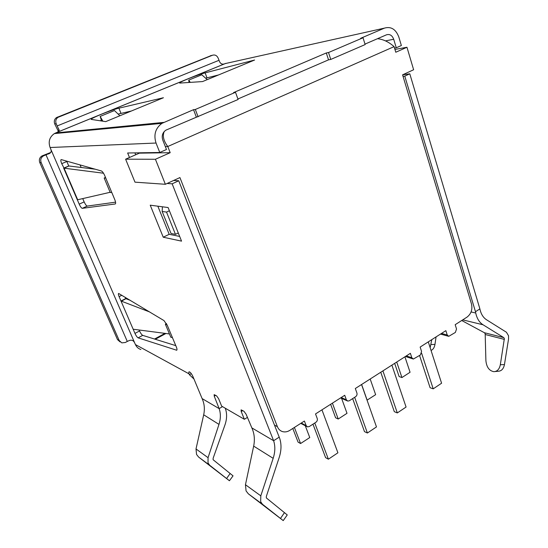 <?xml version="1.0" encoding="UTF-8"?>
<svg xmlns="http://www.w3.org/2000/svg" width="548" height="548" viewBox="0 0 548 548"><rect width="100%" height="100%" fill="white"/><g stroke="black" fill="none" stroke-linecap="round" stroke-linejoin="round"><path stroke-width="0.82" d="M198.616 457.073L196.554 454.463L196.013 448.956L203.692 414.802L218.974 424.378L208.062 457.676L208.021 462.909L209.74 465.293L229.427 480.747L198.616 457.073L209.74 465.293M225.276 408.219L225.399 408.568C227.119 413.644 226.975 419.097 224.961 424.933L213.138 458.238L213.104 459.717L233.037 475.849L229.427 480.747M495.193 371.537L498.173 371.249C501.454 371.119 503.544 368.9 504.448 364.591L508.544 339.027L508.537 335.753L506.414 332.232L486.583 319.799C483.178 317.607 480.945 313.97 479.89 308.894L409.794 73.822L402.664 74.802M248.354 493.83L246.073 490.933L245.456 484.733L253.669 446.12L273.171 458.334L260.8 495.837L260.67 501.68L262.492 504.283L283.22 520.6L248.354 493.83L262.492 504.283M273.171 458.334C275.206 451.997 275.356 446.127 273.616 440.722L172.147 183.813L178.737 180.765L279.72 438.469C281.576 444.305 281.398 450.634 279.199 457.464L266.349 496.385L266.314 497.906L287.255 514.935L283.22 520.6M485.172 333.67L484.37 332.718L503.804 337.63L504.365 338.541L500.331 364.728C499.392 369.222 497.228 371.537 493.83 371.674C489.165 370.77 486.514 367.064 485.891 360.55L485.172 333.67M211.398 55.506L56.478 117.587C54.396 119.197 53.807 121.3 54.718 123.91L58.499 131.636M50.745 152.454L42.066 155.899C39.566 157.475 38.798 159.694 39.771 162.557L117.484 339.568L120.067 341.897M364.995 44.1L386.498 34.812C389.779 33.86 392.183 35.346 393.704 39.257L396.266 47.792L394.539 48.108M237.921 98.989L328.533 59.848L330.752 59.437L365.139 44.573L363.029 37.771L360.721 38.264L384.47 28.119C391.032 26.249 395.814 29.222 398.828 37.024L401.362 45.539L396.266 47.792M196.287 116.971L193.54 109.682L161.913 123.369C155.427 128.218 153.467 134.774 156.036 143.035L159.769 152.481L166.476 149.508L162.783 140.089C161.489 135.87 162.523 132.561 165.873 130.164L238.099 99.489L235.503 92.29L233.578 92.578L326.3 52.964L328.533 59.848M205.644 78.2L218.549 74.946M131.362 111.011L118.135 114.087M100.133 120.786L101.222 120.307M164.236 131.506C162.352 135.842 163.53 140.85 167.77 146.515L170.188 152.693L139.391 153.152L125.615 159.187L134.986 182.162L165.366 184.286L179.922 177.566L277.418 426.707C278.432 429.187 280.117 430.817 282.453 431.584C284.919 432.29 287.378 431.879 289.837 430.358L304.414 421.042L306.154 425.611L307.476 426.878L309.278 426.55L315.915 422.275C317.196 421.275 317.635 420.015 317.23 418.494L315.525 413.939L344.726 395.279L346.35 399.787L347.768 401.095L349.316 400.759L355.638 396.684C356.864 395.725 357.289 394.498 356.912 393.005L355.316 388.511L410.377 353.316L411.829 357.721L413.336 359.056L420.378 354.981L421.57 351.46L420.145 347.076L445.853 330.65L447.216 334.986L448.744 336.335L455.367 332.437L456.525 329.006L455.189 324.683L467.088 317.073C471.184 313.84 472.65 309.476 471.492 303.982L402.581 74.843L413.624 69.747L406.959 47.258L395.779 52.238L394.094 46.635C388.785 41.922 383.251 39.278 377.476 38.709M162.4 206.788L162.16 211.466L171.024 233.475L175.463 234.359L178.285 232.969M175.463 234.359L166.53 212.097L169.394 210.733M162.16 211.466L166.53 212.097M125.615 159.187L155.42 159.269L170.188 152.693M165.332 146.597L167.77 146.515L394.094 46.635M165.366 184.286L155.42 159.269M394.937 49.436L406.959 47.258M294.386 427.447L300.578 443.531L298.078 442.126L292.803 428.461M305.27 425.728L309.764 437.551L300.578 443.531M341.603 398.389L347.007 413.308L338.219 419.028L335.595 417.768L330.636 404.28M361.543 384.525L376.483 426.913L367.393 433.016L364.475 431.619L352.659 398.601M321.95 409.829L337.911 452.799L328.382 459.197L325.594 457.628L312.976 424.166M404.924 356.803L410.062 372.27L401.931 377.558L399.108 376.538L394.67 363.358M370.181 379.01L375.64 394.676L367.057 400.156M391.895 365.132L406.075 407.048L397.314 412.932L394.3 411.658L380.764 372.25M428.289 341.87L441.585 383.223L433.208 388.84L430.084 387.717L419.569 355.501M332.403 403.15L338.219 419.028M354.652 397.321L367.393 433.016M314.771 423.015L328.382 459.197M396.725 362.05L401.931 377.558M361.618 384.484L367.153 400.198M382.908 370.873L397.314 412.932M421.604 353.186L433.208 388.84M471.081 311.949L475.739 313.004L475.479 311.716L404.78 76.145L403.04 76.378M140.857 349.508C138.363 348.686 136.555 347.035 135.438 344.576L134.849 343.295C133.63 340.397 131.636 339.534 128.876 340.705L127.294 341.445L45.998 154.81L43.47 155.885C40.956 157.468 40.189 159.701 41.169 162.585L119.204 340.527L121.8 342.87L125.348 342.486L127.294 341.445M45.998 154.81L49.484 153.385M59.218 130.602L57.951 127.636L59.081 129.849L57.739 132.054L54.348 133.602C49.512 137.055 48.094 141.692 50.101 147.515L50.697 148.967C51.889 151.645 50.896 153.365 47.724 154.118M384.47 28.119L225.214 63.589C222.755 64.698 220.906 64.13 219.666 61.883L218.207 58.225C216.96 55.533 215.076 54.533 212.549 55.225L57.965 117.354C55.869 118.971 55.273 121.094 56.184 123.711L57.951 127.636M134.924 152.878L135.692 154.776M178.737 180.765L173.641 180.463M115.566 202.157L87.248 206.089C86.365 205.836 85.33 204.438 84.159 201.897L82.741 198.588M77.316 199.773L77.679 199.753L64.068 168.181L61.739 163.674C60.732 161.16 60.547 159.797 61.191 159.571L101.373 170.955C102.449 171.456 103.572 173.024 104.75 175.655L114.779 199.65C115.772 202.219 115.909 203.664 115.19 203.986L82.275 208.343C81.405 208.089 80.378 206.685 79.2 204.137L63.671 168.147L68.74 165.976L66.651 161.105M175.778 345.63L142.713 335.369C141.727 334.828 140.672 333.355 139.555 330.951L139.151 330.012M133.13 329.156L119.108 296.653C118.334 294.756 118.176 293.694 118.649 293.461L163.975 320.58L167.352 325.457L176.34 346.966C177.093 348.864 177.203 349.946 176.682 350.227L138.117 337.842C137.137 337.287 136.082 335.808 134.966 333.403L120.985 301.003L125.67 298.598L125.067 297.194M157.845 206.185L169.188 234.304L179.662 236.428M163.236 237.216L181.546 241.134L168.113 207.541L150.227 205.185L163.236 237.216L169.188 234.304M135.438 344.576L189.026 373.839L189.403 374.729C188.724 373.044 188.622 372.065 189.087 371.797C190.238 371.989 191.547 373.626 193.012 376.709L202.116 398.588L219.152 408.623L222.495 406.609M253.669 446.12C254.991 439.64 254.382 433.571 251.854 427.899L246.093 414.206L243.929 411.267L241.106 409.842L241.23 411.534L244.353 419.289L221.652 406.123L218.618 398.718L216.597 395.882L214.138 394.629L214.247 396.17L219.152 408.623C220.83 413.5 220.769 418.747 218.974 424.378M172.147 183.813L167.119 183.477M159.769 152.481L127.65 152.995L129.479 157.495M68.74 165.976L95.167 169.195M77.679 199.753L110.141 192.286M68.945 166.017L64.068 168.181L103.504 173.216M105.442 177.319L104.189 178.059L105.723 177.984M111.778 192.478L110.23 192.499L104.189 178.059M125.67 298.598L130.342 300.366M133.541 329.28L169.435 333.944M125.896 298.708L121.423 301.181L149.604 311.942M166.387 323.519L165.373 324.238L166.989 324.649M172.456 337.678L170.805 337.219L165.373 324.238M193.965 379.01L189.403 374.729M436.064 336.904L434.961 344.432C434.406 347.617 433.098 349.61 431.029 350.398M430.146 347.651L431.79 339.637M247.436 417.391L244.353 419.289M461.724 320.505L484.37 332.718M479.89 308.894L475.479 311.716M475.739 313.004C476.904 318.498 479.336 322.423 483.041 324.779L503.804 337.63M409.794 73.822L404.78 76.145M251.854 427.899L273.616 440.722L279.274 437.105M198.088 116.779L195.335 109.47L235.503 92.29M193.54 109.682L195.335 109.47M326.3 52.964L328.519 52.526L363.029 37.771M91.249 119.409L105.702 121.629L163.427 97.749L118.889 108.182L120.971 113.333M91.194 119.279C91.037 118.108 112.237 109.627 118.889 108.182M179.696 83.084L202.548 81.57L254.594 60.033L205.144 72.863L206.98 77.843M179.641 82.933C179.744 81.844 198.047 74.631 205.144 72.863M207.247 79.624L201.787 74.775L188.765 80.111L189.012 82.501M124.828 126.191L122.642 127.109M80.07 164.914L81.172 167.496M190.286 82.412L188.765 80.111M119.868 115.772L114.477 110.552L100.161 116.416L101.62 121.012M102.88 121.204L100.161 116.416M330.752 59.437L328.519 52.526M203.692 414.802C204.931 409.068 204.404 403.664 202.116 398.588M196.013 448.956L208.062 457.676M245.456 484.733L260.8 495.837M274.575 425.132L277.418 426.707M447.216 334.986L441.489 333.437M411.829 357.721L406.294 355.933M346.35 399.787L341.199 397.533M306.154 425.611L301.263 423.056M385.456 40.901L393.704 39.257M42.408 155.735L43.819 155.721M156.036 143.035L50.101 147.515M134.849 343.295L50.697 148.967M79.2 204.137L84.159 201.897M61.739 163.674L66.822 161.509M105.024 177.573L105.538 177.545M82.31 208.343L87.283 206.089M119.108 296.653L121.841 295.256M134.966 333.403L139.555 330.951M166.14 323.697L166.544 323.8M176.367 350.206L176.97 349.871M138.117 337.842L142.713 335.369M189.437 374.709L191.3 373.64M434.961 344.432L431.077 344.5M214.247 396.17L215.638 395.341M241.23 411.534L242.75 410.603M504.448 364.591L500.331 364.728M485.35 334.547L504.365 339.397M462.718 319.868L483.041 324.779M55.745 132.911L163.777 122.403M57.108 132.342L225.892 63.335M218.967 60.321L57.143 125.951M165.934 333.492L155.29 339.274M117.484 339.568L119.204 340.527M39.771 162.557L41.169 162.585M54.718 123.91L56.184 123.711M57.335 117.142L58.814 116.909M210.384 55.752L212.549 55.225M284.474 512.62L280.514 518.408M230.16 473.472L226.619 478.493M440.476 334.081L448.141 336.171M405.417 356.488L412.699 358.851M340.568 397.937L347.083 400.794M300.77 423.371L306.791 426.522M87.248 206.089L82.275 208.343M57.739 132.054L225.214 63.589M164.969 333.362L154.522 339.034M43.47 155.885L42.066 155.899M60.205 132.479L60.438 133.027M57.965 117.354L56.478 117.587M161.913 123.369L54.348 133.602"/></g></svg>
